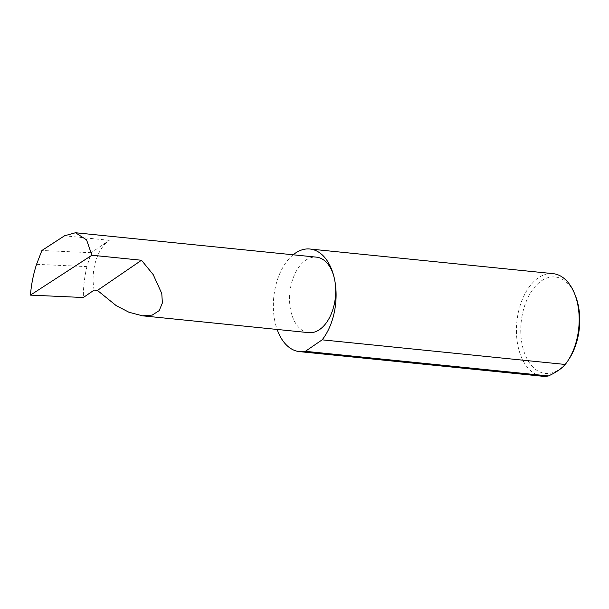 <?xml version="1.0" encoding="UTF-8"?>
<svg xmlns="http://www.w3.org/2000/svg" width="609" height="609" viewBox="0 0 609 609"><rect width="100%" height="100%" fill="white"/><g stroke="black" fill="none" stroke-linecap="round" stroke-linejoin="round"><path stroke-width="0.46" stroke-dasharray="3.04 2.28" d="M308.801 332.659A37.948 22.891 95.8 0 1 290.6 309.989A37.948 22.891 95.8 0 1 316.452 257.15M569.065 358.983A48.476 29.24 95.8 0 1 522.119 344.466A48.476 29.24 95.8 0 1 538.074 283.535A48.476 29.24 95.8 0 1 575.459 295.875M553.002 273.639A51.575 31.112 -84.2 0 0 517.863 345.448A51.575 31.112 -84.2 0 0 542.604 376.255M293.15 254.79A51.575 31.112 -84.2 0 0 274.781 320.821A51.575 31.112 -84.2 0 0 277.133 329.454M94.167 290.09A37.948 22.891 95.8 0 1 109.262 240.319L91.183 252.705L86.935 266.613C84.506 276.745 83.304 287.045 83.334 297.512M36.548 264.336L86.935 266.613M91.183 252.705L41.907 250.482M109.262 240.319L64.539 235.79"/><path stroke-width="0.91" d="M97.44 290.424L116.205 305.627L128.956 312.242L142.476 315.812L152.258 315.081L159.215 310.605L162.375 302.978L161.788 293.538L153.209 274.629L141.494 260.256L97.44 290.424L94.167 290.09L83.334 297.512L30.45 295.121L91.913 255.232L86.562 239.862L75.486 232.745L64.539 235.79L41.907 250.482L36.548 264.336C33.305 274.431 31.272 284.692 30.45 295.121M277.133 329.454A51.575 31.112 -84.2 0 0 299.521 351.629L542.604 376.255A51.575 31.112 -84.2 0 0 548.465 375.943C556.238 372.327 561.825 368.498 565.228 364.464L322.146 339.837A51.575 31.112 -84.2 0 0 334.653 279.82A37.948 22.891 95.8 0 1 308.801 332.659L142.476 315.812M574.614 293.751L575.459 295.875A48.476 29.24 95.8 0 1 578.398 305.931A48.476 29.24 95.8 0 1 569.065 358.983L567.809 360.886A51.575 31.112 -84.2 0 0 577.743 304.447A51.575 31.112 -84.2 0 0 574.614 293.751A51.575 31.112 -84.2 0 0 553.002 273.639L309.912 249.012A51.575 31.112 -84.2 0 0 293.15 254.79M565.228 364.464A51.575 31.112 -84.2 0 0 567.809 360.886M75.486 232.745L316.452 257.15A37.948 22.891 95.8 0 1 334.653 279.82A51.575 31.112 -84.2 0 0 309.912 249.012M91.913 255.232L141.494 260.256M548.465 375.943L305.375 351.317A51.575 31.112 -84.2 0 1 299.521 351.629M322.146 339.837L305.375 351.317"/></g></svg>
